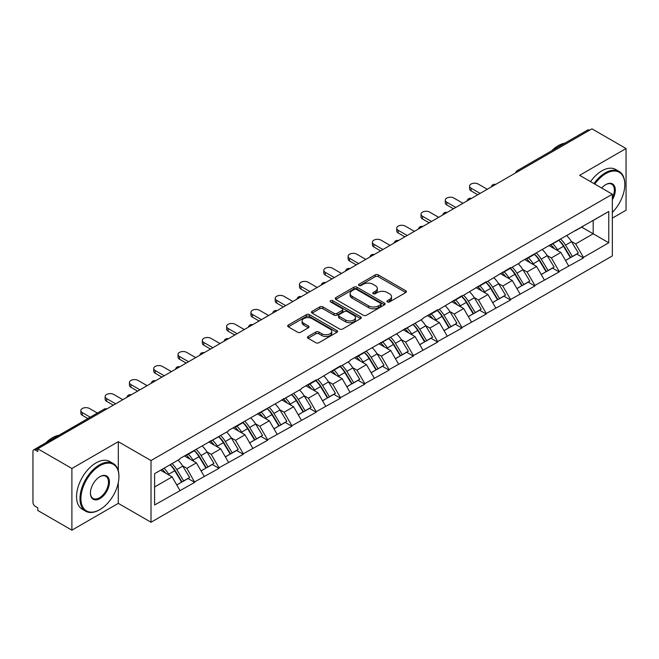 <?xml version="1.0" encoding="UTF-8"?>
<svg xmlns="http://www.w3.org/2000/svg" width="659" height="659" viewBox="0 0 659 659"><rect width="100%" height="100%" fill="white"/><g stroke="black" fill="none" stroke-linecap="round" stroke-linejoin="round"><path stroke-width="0.99" d="M387.401 301.921A1.516 0.873 0 0 0 389.543 301.921L405.787 292.538A2.158 1.252 0 0 0 406.422 291.657A2.158 1.252 0 0 0 405.787 290.776L378.274 274.885A2.158 1.252 0 0 0 375.21 274.885L358.966 284.268A1.516 0.873 0 0 0 358.529 284.886A1.516 0.873 0 0 0 358.966 285.504A1.516 0.873 0 0 0 361.107 285.504L363.216 284.293A6.92 3.995 0 0 1 372.994 284.293L375.292 285.611A6.92 3.995 0 0 1 377.319 288.436A6.92 3.995 0 0 1 375.292 291.262L373.183 292.472A1.516 0.873 0 0 0 372.747 293.09A1.516 0.873 0 0 0 373.183 293.708A1.516 0.873 0 0 0 375.325 293.708L377.426 292.497A6.92 3.995 0 0 1 387.212 292.497L389.51 293.823A6.92 3.995 0 0 1 391.537 296.649A6.92 3.995 0 0 1 389.51 299.474L387.401 300.685A1.516 0.873 0 0 0 386.965 301.303A1.516 0.873 0 0 0 387.401 301.921L387.401 300.685M308.099 336.494A2.158 1.252 0 0 0 307.465 337.383A2.158 1.252 0 0 0 308.099 338.265L315.818 342.721A2.158 1.252 0 0 0 318.874 342.721L336.914 332.301A2.158 1.252 0 0 0 337.548 331.419A2.158 1.252 0 0 0 336.914 330.538L309.401 314.648A2.158 1.252 0 0 0 306.344 314.648L288.304 325.068A2.158 1.252 0 0 0 287.67 325.95A2.158 1.252 0 0 0 288.304 326.831L297.629 332.218A2.158 1.252 0 0 0 300.685 332.218L308.404 327.762A2.158 1.252 0 0 0 309.038 326.88A2.158 1.252 0 0 0 308.404 325.991L303.783 323.322A5.783 3.336 0 0 1 302.086 320.966A5.783 3.336 0 0 1 305.652 317.877A5.783 3.336 0 0 1 311.962 318.602L330.077 329.063A5.783 3.336 0 0 1 331.765 331.419A5.783 3.336 0 0 1 328.198 334.508A5.783 3.336 0 0 1 321.897 333.784L318.874 332.037A2.158 1.252 0 0 0 315.818 332.037L308.099 336.494L308.099 338.265M118.299 441.678L71.889 468.475L37.777 448.779L591.939 128.834L626.05 148.53L579.64 175.327L612.343 194.216L151.01 460.559L118.299 441.678L118.299 470.839M363.364 315.266A2.158 1.252 0 0 0 366.42 315.266L384.461 304.853A2.158 1.252 0 0 0 385.095 303.972A2.158 1.252 0 0 0 384.461 303.091L356.947 287.2A2.158 1.252 0 0 0 353.883 287.2L335.843 297.613A2.158 1.252 0 0 0 335.217 298.502A2.158 1.252 0 0 0 335.843 299.384L363.364 315.266M331.18 302.25A1.516 0.873 0 0 1 332.713 302.456L360.662 318.594L342.647 328.998A2.158 1.252 0 0 1 339.591 328.998L312.078 313.107L312.078 311.345A2.158 1.252 0 0 0 311.443 312.226A2.158 1.252 0 0 0 312.078 313.107M312.078 311.345L319.796 306.888A2.158 1.252 0 0 1 322.852 306.888L334.014 313.33A2.158 1.252 0 0 0 337.07 313.33L342.194 310.373A2.158 1.252 0 0 0 342.828 309.491A2.158 1.252 0 0 0 342.194 308.61L330.571 301.896A1.516 0.873 0 0 1 330.126 301.278A1.516 0.873 0 0 1 331.065 300.471A1.516 0.873 0 0 1 332.713 300.661L360.687 316.814A2.158 1.252 0 0 1 361.321 317.696A2.158 1.252 0 0 1 360.687 318.577L360.687 316.814M71.889 468.475L71.889 530.165L118.299 503.361L151.01 522.249L151.01 460.559M151.01 522.249L612.343 255.898L612.343 194.216M170.121 464.727A14.762 8.518 -120 0 1 175.17 470.633L182.049 481.993L188.046 478.525L194.702 482.372L186.909 468.343L182.592 465.847M194.702 482.372L154.593 504.983L154.593 473.689L179.899 459.076L179.899 458.54L228.492 431.019L228.492 430.484L301.385 388.942L301.385 388.398L316.18 379.856L316.18 380.4L340.481 365.827L340.481 366.371L349.978 360.885L349.978 360.341L422.872 318.799L422.872 318.256L437.667 309.714L437.667 310.257L461.967 295.685L461.967 296.229L486.26 281.665L486.26 282.2L510.56 267.636L510.56 268.172L520.058 262.686L520.058 262.15L608.759 211.473L608.759 242.767L583.454 257.381L575.661 243.896L571.353 241.4M558.873 240.28A14.762 8.518 -120 0 1 563.923 246.186L570.801 257.545L576.798 254.077L583.454 257.924L583.454 257.381M583.454 257.924L559.153 271.409L551.369 257.924L547.052 255.428M534.573 254.308A14.762 8.518 -120 0 1 539.63 260.214L546.509 271.574L552.506 268.106L559.153 271.953L559.153 271.409M559.153 271.953L534.861 285.438L527.068 271.953L522.752 269.457M510.28 268.337A14.762 8.518 -120 0 1 515.33 274.243L522.208 285.602L528.205 282.134L534.861 285.981L534.861 285.438M534.861 285.981L510.56 299.466L502.776 285.981L498.459 283.485M485.98 282.365A14.762 8.518 -120 0 1 491.037 288.271L497.907 299.631L503.904 296.163L510.56 300.01L510.56 299.466M510.56 300.01L486.26 313.495L478.475 300.01L474.159 297.514M461.687 296.393A14.762 8.518 -120 0 1 466.737 302.3L473.615 313.651L479.612 310.191L486.26 314.03L486.26 313.495M486.26 314.03L461.967 327.523L454.183 314.03L449.866 311.542M437.387 310.422A14.762 8.518 -120 0 1 442.436 316.328L449.314 327.68L455.311 324.22L461.967 328.058L461.967 327.523M461.967 328.058L437.667 341.551L429.882 328.058L425.566 325.571M413.086 324.45A14.762 8.518 -120 0 1 418.144 330.357L425.022 341.708L431.019 338.248L437.667 342.087L437.667 341.551M437.667 342.087L413.374 355.58L405.582 342.087L401.273 339.599M388.794 338.479A14.762 8.518 -120 0 1 393.843 344.385L400.721 355.736L406.718 352.277L413.374 356.115L413.374 355.58M413.374 356.115L389.074 369.608L381.289 356.115L376.973 353.628M364.493 352.499A14.762 8.518 -120 0 1 369.551 358.414L376.429 369.765L382.426 366.305L389.074 370.144L389.074 369.608M389.074 370.144L364.781 383.637L356.989 370.144L352.672 367.656M340.201 366.528A14.762 8.518 -120 0 1 345.25 372.434L352.128 383.793L358.125 380.334L364.781 384.172L364.781 383.637M364.781 384.172L340.481 397.657L332.696 384.172L328.38 381.685M315.9 380.556A14.762 8.518 -120 0 1 320.949 386.462L327.828 397.822L333.825 394.362L340.481 398.201L340.481 397.657M340.481 398.201L316.18 411.686L308.396 398.201L304.079 395.713M291.608 394.584A14.762 8.518 -120 0 1 296.657 400.491L303.535 411.85L309.532 408.391L316.18 412.229L316.18 411.686M316.18 412.229L291.888 425.714L284.095 412.229L279.787 409.741M267.307 408.613A14.762 8.518 -120 0 1 272.356 414.519L279.235 425.879L285.232 422.419L291.888 426.258L291.888 425.714M291.888 426.258L267.587 439.742L259.803 426.258L255.486 423.762M243.006 422.641A14.762 8.518 -120 0 1 248.064 428.548L254.942 439.907L260.939 436.439L267.587 440.286L267.587 439.742M267.587 440.286L243.295 453.771L235.502 440.286L231.194 437.79M218.714 436.67A14.762 8.518 -120 0 1 223.763 442.576L230.642 453.936L236.639 450.468L243.295 454.315L243.295 453.771M243.295 454.315L218.994 467.799L211.209 454.315L206.893 451.819M194.413 450.698A14.762 8.518 -120 0 1 199.471 456.605L206.349 467.964L212.338 464.496L218.994 468.343L218.994 467.799M218.994 468.343L194.702 481.828M186.439 454.759L186.909 455.031L194.702 450.534M186.909 468.343L196.407 462.857L184.421 455.929M204.199 476.342L196.407 462.857M210.74 440.731L211.209 441.003L218.994 436.505M211.209 454.315L220.707 448.828L208.714 441.901M228.492 462.313L220.707 448.828M235.041 426.702L235.502 426.974L243.295 422.477M235.502 440.286L245.008 434.8L233.014 427.872M252.792 448.285L245.008 434.8M259.333 412.674L259.803 412.946L267.587 408.448M259.803 426.258L269.3 420.772L257.307 413.844M277.093 434.256L269.3 420.772M283.634 398.654L284.095 398.917L291.888 394.42M284.095 412.229L293.601 406.743L281.607 399.815M301.385 420.228L293.601 406.743M307.926 384.625L308.396 384.889L316.18 380.4M308.396 398.201L317.893 392.715L305.9 385.795M325.686 406.208L317.893 392.715M332.227 370.597L332.696 370.86L340.481 366.371M332.696 384.172L342.194 378.686L330.2 371.767M349.978 392.179L342.194 378.686M356.519 356.568L356.989 356.84L364.781 352.343M356.989 370.144L366.495 364.658L354.501 357.738M374.279 378.151L366.495 364.658M380.82 342.54L381.289 342.812L389.074 338.314M381.289 356.115L390.787 350.629L378.793 343.71M398.58 364.122L390.787 350.629M405.12 328.512L405.582 328.783L413.374 324.286M405.582 342.087L415.088 336.601L403.094 329.681M422.872 350.094L415.088 336.601M429.413 314.483L429.882 314.755L437.667 310.257M429.882 328.058L439.38 322.572L427.386 315.653M447.173 336.065L439.38 322.572M453.713 300.455L454.183 300.726L461.967 296.229M454.183 314.03L463.681 308.552L451.687 301.624M471.465 322.037L463.681 308.552M478.006 286.426L478.475 286.698L486.26 282.2M478.475 300.01L487.973 294.524L475.987 287.596M495.766 308.008L487.973 294.524M502.306 272.398L502.776 272.669L510.56 268.172M502.776 285.981L512.274 280.495L500.28 273.567M520.058 293.98L512.274 280.495M526.607 258.369L527.068 258.641L534.861 254.143M527.068 271.953L536.574 266.467L524.58 259.539M544.359 279.951L536.574 266.467M550.899 244.341L551.369 244.613L559.153 240.115M551.369 257.924L560.867 252.438L548.873 245.51M568.659 265.923L560.867 252.438M589.607 130.185L519.053 170.92M518.056 171.497A3.303 1.911 120 0 1 518.897 170.829A3.303 1.911 60 0 0 517.241 170.665L587.795 129.93A3.303 1.911 60 0 1 589.451 130.095M575.2 230.312L575.661 230.584L583.454 226.086M575.661 243.896L593.191 233.78L593.191 220.468L608.759 211.473M581.658 227.124L608.759 242.767M612.343 218.129L626.05 210.221L626.05 148.53M71.889 530.165L37.777 510.47L37.777 507.768L35.289 506.334A3.303 1.911 -120 0 1 32.95 502.282L32.95 451.39A3.303 1.911 -120 0 1 33.634 449.875A3.303 1.911 -120 0 1 35.289 450.039L37.777 451.481L37.777 448.779M154.593 487.001L172.114 476.885L160.59 470.229M179.899 490.37L172.114 476.885M563.585 246.45L564.351 246.894M539.284 260.478L540.059 260.923M514.992 274.506L515.758 274.951M490.691 288.535L491.466 288.98M466.391 302.563L467.165 303.008M442.098 316.592L442.873 317.037M417.798 330.62L418.572 331.065M393.505 344.649L394.271 345.094M369.205 358.677L369.979 359.122M344.912 372.706L345.678 373.151M320.612 386.726L321.386 387.171M296.311 400.754L297.085 401.199M272.019 414.783L272.785 415.228M247.718 428.811L248.492 429.256M223.426 442.84L224.192 443.285M199.125 456.868L199.899 457.313M174.824 470.897L175.599 471.342M118.299 503.361L118.299 482.586M388.011 302.135L389.51 301.27A6.92 3.995 0 0 0 391.537 298.445L391.537 296.649M377.319 288.436L377.319 290.232A6.92 3.995 0 0 1 375.292 293.057L373.793 293.922M405.787 290.776L405.787 292.538L378.274 276.689A2.158 1.252 0 0 0 375.21 276.689L359.575 285.718M384.461 303.091L384.461 304.853L356.947 288.996A2.158 1.252 0 0 0 353.883 288.996L335.876 299.4M380.638 304.59A1.516 0.873 0 0 0 381.083 303.972A1.516 0.873 0 0 0 380.638 303.354L356.486 289.408A1.516 0.873 0 0 0 354.344 289.408L352.128 290.685A6.92 3.995 0 0 0 350.102 293.51A6.92 3.995 0 0 0 352.128 296.336L368.636 305.867A6.92 3.995 0 0 0 378.423 305.867L380.638 304.59L380.638 306.386A1.516 0.873 0 0 0 381.083 305.768L381.083 303.972M350.102 293.51L350.102 295.314A6.92 3.995 0 0 0 352.128 298.132L352.128 296.336M380.638 306.386L378.423 307.671A6.92 3.995 0 0 1 368.636 307.671L352.128 298.132M312.102 313.124L319.796 308.684L319.796 306.888M342.828 309.491L342.828 311.287A2.158 1.252 0 0 1 342.194 312.168L337.07 315.126A2.158 1.252 0 0 1 334.014 315.126L322.852 308.684A2.158 1.252 0 0 0 319.796 308.684M345.596 320.01A5.783 3.336 0 0 0 351.898 320.735A5.783 3.336 0 0 0 355.465 317.654A5.783 3.336 0 0 0 353.768 315.29L347.392 311.608A2.158 1.252 0 0 0 344.327 311.608L339.212 314.565A2.158 1.252 0 0 0 338.578 315.447A2.158 1.252 0 0 0 339.212 316.328L345.596 320.01L345.596 321.814A5.783 3.336 0 0 0 351.898 322.539A5.783 3.336 0 0 0 355.465 319.45L355.465 317.654M338.578 315.447L338.578 317.243A2.158 1.252 0 0 0 339.212 318.124L339.212 316.328M345.596 321.814L339.212 318.124M331.765 331.419L331.765 333.223A5.783 3.336 0 0 1 328.198 336.304A5.783 3.336 0 0 1 321.897 335.579L318.874 333.841A2.158 1.252 0 0 0 315.818 333.841L308.124 338.281M302.086 320.966L302.086 322.762A5.783 3.336 0 0 0 303.783 325.126L303.783 323.322M308.379 327.778L303.783 325.126M336.889 332.317L309.401 316.452A2.158 1.252 0 0 0 306.344 316.452L288.329 326.848M471.078 188.186L471.078 190.888A5.066 2.924 180 0 1 469.595 188.82L469.595 186.118A5.066 2.924 0 0 0 471.078 188.186L480.114 193.4M487.273 189.265L478.245 184.05A5.066 2.924 0 0 0 472.717 183.416A5.066 2.924 0 0 0 469.595 186.118M566.781 235.716A18.065 10.429 60 0 1 571.51 241.672L565.513 245.132A18.065 10.429 -120 0 0 560.784 239.176M565.513 245.132L572.391 256.483L578.388 253.023L571.51 241.672M570.801 257.545L572.391 256.483M576.798 254.077L578.388 253.023M550.454 244.596A14.762 8.518 60 0 1 554.524 248.773M552.761 243.805A18.065 10.429 60 0 1 557.498 249.761L558.173 250.881M565.562 260.569L570.373 257.653L563.494 246.301A18.065 10.429 -120 0 0 558.758 240.346M570.373 257.653L565.504 260.462M471.078 190.888L477.775 194.751M446.777 202.214L446.777 204.916A5.066 2.924 180 0 1 445.295 202.848L445.295 200.147A5.066 2.924 0 0 0 446.777 202.214L455.814 207.428M462.98 203.293L453.944 198.079A5.066 2.924 0 0 0 448.425 197.445A5.066 2.924 0 0 0 445.295 200.147M542.481 249.745A18.065 10.429 60 0 1 547.217 255.692L541.22 259.16A18.065 10.429 -120 0 0 536.484 253.204M541.22 259.16L548.099 270.511L554.095 267.052L547.217 255.692M546.509 271.574L548.099 270.511M552.506 268.106L554.095 267.052M526.162 258.625A14.762 8.518 60 0 1 530.231 262.801M528.46 257.834A18.065 10.429 60 0 1 533.197 263.789L533.872 264.91M541.27 274.597L546.072 271.681L539.194 260.33A18.065 10.429 -120 0 0 534.457 254.374M546.072 271.681L541.204 274.49M446.777 204.916L453.474 208.779M422.485 216.243L422.485 218.945A5.066 2.924 180 0 1 421.002 216.869L421.002 214.175A5.066 2.924 0 0 0 422.485 216.243L431.513 221.457M438.68 217.322L429.652 212.107A5.066 2.924 0 0 0 424.124 211.473A5.066 2.924 0 0 0 421.002 214.175M518.188 263.773A18.065 10.429 60 0 1 522.916 269.72L516.92 273.188A18.065 10.429 -120 0 0 512.191 267.233M516.92 273.188L523.798 284.54L529.795 281.08L522.916 269.72M522.208 285.602L523.798 284.54M528.205 282.134L529.795 281.08M501.861 272.653A14.762 8.518 60 0 1 505.931 276.829M504.168 271.862A18.065 10.429 60 0 1 508.896 277.818L509.58 278.938M516.969 288.626L521.771 285.709L514.893 274.358A18.065 10.429 -120 0 0 510.165 268.402M521.771 285.709L516.911 288.518M422.485 218.945L429.182 222.808M398.184 230.271L398.184 232.965A5.066 2.924 180 0 1 396.702 230.897L396.702 228.203A5.066 2.924 0 0 0 398.184 230.271L407.221 235.485M414.387 231.35L405.351 226.136A5.066 2.924 0 0 0 399.832 225.502A5.066 2.924 0 0 0 396.702 228.203M493.888 277.801A18.065 10.429 60 0 1 498.624 283.749L492.627 287.217A18.065 10.429 -120 0 0 487.891 281.261M492.627 287.217L499.506 298.568L505.502 295.108L498.624 283.749M497.907 299.631L499.506 298.568M503.904 296.163L505.502 295.108M477.561 286.681A14.762 8.518 60 0 1 481.638 290.858M479.867 285.891A18.065 10.429 60 0 1 484.604 291.846L485.279 292.967M492.668 302.654L497.479 299.738L490.601 288.378A18.065 10.429 -120 0 0 485.864 282.431M497.479 299.738L492.611 302.547M398.184 232.965L404.881 236.836M373.892 244.3L373.892 246.993A5.066 2.924 180 0 1 372.409 244.926L372.409 242.232A5.066 2.924 0 0 0 373.892 244.3L382.92 249.514M390.087 245.379L381.05 240.164A5.066 2.924 0 0 0 375.531 239.53A5.066 2.924 0 0 0 372.409 242.232M469.587 291.83A18.065 10.429 60 0 1 474.323 297.777L468.327 301.245A18.065 10.429 -120 0 0 463.59 295.29M468.327 301.245L475.205 312.597L481.202 309.137L474.323 297.777M473.615 313.651L475.205 312.597M479.612 310.191L481.202 309.137M453.268 300.71A14.762 8.518 60 0 1 457.338 304.886M455.575 299.919A18.065 10.429 60 0 1 460.303 305.875L460.987 306.995M468.376 316.682L473.178 313.766L466.3 302.407A18.065 10.429 -120 0 0 461.572 296.459M473.178 313.766L468.318 316.575M373.892 246.993L380.589 250.865M349.591 258.328L349.591 261.022A5.066 2.924 180 0 1 348.109 258.954L348.109 256.26A5.066 2.924 0 0 0 349.591 258.328L358.628 263.542M365.786 259.407L356.758 254.193A5.066 2.924 0 0 0 351.239 253.558A5.066 2.924 0 0 0 348.109 256.26M445.295 305.858A18.065 10.429 60 0 1 450.023 311.806L444.026 315.266A18.065 10.429 -120 0 0 439.298 309.318M444.026 315.266L450.904 326.625L456.901 323.165L450.023 311.806M449.314 327.68L450.904 326.625M455.311 324.22L456.901 323.165M428.968 314.738A14.762 8.518 60 0 1 433.037 318.915M431.274 313.948A18.065 10.429 60 0 1 436.011 319.903L436.686 321.024M444.075 330.711L448.886 327.795L442.008 316.435A18.065 10.429 -120 0 0 437.271 310.488M448.886 327.795L444.018 330.604M349.591 261.022L356.288 264.893M612.343 212.387A26.871 15.511 120 0 0 624.806 184.594A26.871 15.511 120 0 0 605.802 173.622A26.871 15.511 120 0 0 594.772 184.067M593.965 183.606A27.53 15.898 -60 0 1 605.333 172.815A27.53 15.898 -60 0 1 619.098 171.447A27.53 15.898 -60 0 1 624.806 184.05A27.53 15.898 -60 0 1 624.806 184.322M601.683 188.054A13.435 7.76 -60 0 1 605.802 184.594L605.802 184.594A13.435 7.76 -60 0 1 614.625 186.398A13.435 7.76 -60 0 1 612.343 199.743M612.343 197.824A12.776 7.373 120 0 0 611.725 184.223A12.776 7.373 120 0 0 605.563 184.734M551.748 150.746A27.53 15.898 -60 0 1 558.297 145.655A27.53 15.898 -60 0 1 564.845 143.184M590.538 181.62A27.53 15.898 -60 0 1 601.906 170.829A27.53 15.898 -60 0 1 615.679 169.47L619.098 171.447M99.46 509.835L99.921 509.572A26.871 15.511 120 0 0 118.925 476.655A26.871 15.511 120 0 0 99.921 465.691A26.871 15.511 120 0 0 80.925 498.599A26.871 15.511 120 0 0 99.921 509.572L99.46 509.835A27.53 15.898 -60 0 1 85.686 511.203A27.53 15.898 -60 0 1 81.469 489.143A27.53 15.898 -60 0 1 99.46 464.875A27.53 15.898 -60 0 1 113.224 463.516A27.53 15.898 -60 0 1 118.925 476.119A27.53 15.898 -60 0 1 118.925 476.391M99.921 476.655L99.921 476.655A13.435 7.76 -60 0 1 109.427 482.141A13.435 7.76 -60 0 1 99.921 498.599A13.435 7.76 -60 0 1 90.423 493.113A13.435 7.76 -60 0 1 99.921 476.655L99.921 476.655M90.423 492.841A12.776 7.373 120 0 0 93.067 498.418A12.776 7.373 120 0 0 99.46 497.792A12.776 7.373 120 0 0 107.804 486.531A12.776 7.373 120 0 0 105.844 476.292A12.776 7.373 120 0 0 99.69 476.795M45.866 442.815A27.53 15.898 -60 0 1 52.415 437.724A27.53 15.898 -60 0 1 58.972 435.253M85.686 511.203L82.26 509.226A27.53 15.898 -60 0 1 78.042 487.158A27.53 15.898 -60 0 1 96.033 462.898A27.53 15.898 -60 0 1 109.798 461.539L113.224 463.516M325.291 272.356L325.291 275.05A5.066 2.924 180 0 1 323.808 272.983L323.808 270.289A5.066 2.924 0 0 0 325.291 272.356L334.327 277.571M341.494 273.436L332.457 268.221A5.066 2.924 0 0 0 326.938 267.587A5.066 2.924 0 0 0 323.808 270.289M420.994 319.879A18.065 10.429 60 0 1 425.73 325.834L419.734 329.294A18.065 10.429 -120 0 0 414.997 323.347M419.734 329.294L426.612 340.654L432.609 337.194L425.73 325.834M425.022 341.708L426.612 340.654M431.019 338.248L432.609 337.194M404.675 328.767A14.762 8.518 60 0 1 408.745 332.943M406.982 327.976A18.065 10.429 60 0 1 411.71 333.932L412.386 335.044M419.783 344.739L424.585 341.823L417.707 330.464A18.065 10.429 -120 0 0 412.971 324.516M424.585 341.823L419.717 344.632M325.291 275.05L331.988 278.922M300.998 286.385L300.998 289.079A5.066 2.924 180 0 1 299.516 287.011L299.516 284.317A5.066 2.924 0 0 0 300.998 286.385L310.035 291.599M317.193 287.464L308.165 282.25A5.066 2.924 0 0 0 302.638 281.615A5.066 2.924 0 0 0 299.516 284.317M396.702 333.907A18.065 10.429 60 0 1 401.43 339.863L395.433 343.323A18.065 10.429 -120 0 0 390.705 337.375M395.433 343.323L402.311 354.682L408.308 351.222L401.43 339.863M400.721 355.736L402.311 354.682M406.718 352.277L408.308 351.222M380.375 342.795A14.762 8.518 60 0 1 384.444 346.972M382.681 342.005A18.065 10.429 60 0 1 387.418 347.952L388.093 349.072M395.482 358.76L400.285 355.852L393.415 344.492A18.065 10.429 -120 0 0 388.678 338.545M400.285 355.852L395.425 358.661M300.998 289.079L307.695 292.95M276.698 300.413L276.698 303.107A5.066 2.924 180 0 1 275.215 301.039L275.215 298.346A5.066 2.924 0 0 0 276.698 300.413L285.734 305.628M292.901 301.493L283.864 296.27A5.066 2.924 0 0 0 278.345 295.636A5.066 2.924 0 0 0 275.215 298.346M372.401 347.936A18.065 10.429 60 0 1 377.137 353.891L371.141 357.351A18.065 10.429 -120 0 0 366.404 351.404M371.141 357.351L378.019 368.711L384.016 365.251L377.137 353.891M376.429 369.765L378.019 368.711M382.426 366.305L384.016 365.251M356.082 356.824A14.762 8.518 60 0 1 360.152 361M358.381 356.033A18.065 10.429 60 0 1 363.117 361.98L363.793 363.101M371.182 372.788L375.992 369.88L369.114 358.521A18.065 10.429 -120 0 0 364.378 352.573M375.992 369.88L371.124 372.689M276.698 303.107L283.395 306.97M252.405 314.442L252.405 317.136A5.066 2.924 180 0 1 250.922 315.068L250.922 312.366A5.066 2.924 0 0 0 252.405 314.442L261.434 319.656M268.6 315.521L259.572 310.298A5.066 2.924 0 0 0 254.044 309.664A5.066 2.924 0 0 0 250.922 312.366M348.1 361.964A18.065 10.429 60 0 1 352.837 367.92L346.84 371.379A18.065 10.429 -120 0 0 342.112 365.432M346.84 371.379L353.718 382.739L359.715 379.271L352.837 367.92M352.128 383.793L353.718 382.739M358.125 380.334L359.715 379.271M331.782 370.852A14.762 8.518 60 0 1 335.851 375.029M334.088 370.061A18.065 10.429 60 0 1 338.817 376.009L339.5 377.129M346.889 386.817L351.692 383.909L344.814 372.549A18.065 10.429 -120 0 0 340.085 366.593M351.692 383.909L346.832 386.718M252.405 317.136L259.102 320.999M228.105 328.462L228.105 331.164A5.066 2.924 180 0 1 226.622 329.096L226.622 326.394A5.066 2.924 0 0 0 228.105 328.462L237.141 333.685M244.308 329.541L235.271 324.327A5.066 2.924 0 0 0 229.752 323.693A5.066 2.924 0 0 0 226.622 326.394M323.808 375.992A18.065 10.429 60 0 1 328.544 381.948L322.548 385.408A18.065 10.429 -120 0 0 317.811 379.452M322.548 385.408L329.426 396.767L335.415 393.299L328.544 381.948M327.828 397.822L329.426 396.767M333.825 394.362L335.415 393.299M307.481 384.881A14.762 8.518 60 0 1 311.559 389.057M309.788 384.09A18.065 10.429 60 0 1 314.524 390.037L315.2 391.158M322.589 400.845L327.399 397.937L320.521 386.578A18.065 10.429 -120 0 0 315.785 380.622M327.399 397.937L322.531 400.746M228.105 331.164L234.802 335.027M203.812 342.491L203.812 345.192A5.066 2.924 180 0 1 202.321 343.125L202.321 340.423A5.066 2.924 0 0 0 203.812 342.491L212.841 347.705M220.007 343.57L210.971 338.355A5.066 2.924 0 0 0 205.451 337.721A5.066 2.924 0 0 0 202.321 340.423M299.507 390.021A18.065 10.429 60 0 1 304.244 395.977L298.247 399.436A18.065 10.429 -120 0 0 293.51 393.481M298.247 399.436L305.125 410.796L311.122 407.328L304.244 395.977M303.535 411.85L305.125 410.796M309.532 408.391L311.122 407.328M283.189 398.909A14.762 8.518 60 0 1 287.258 403.086M285.495 398.118A18.065 10.429 60 0 1 290.224 404.066L290.907 405.186M298.296 414.873L303.099 411.957L296.221 400.606A18.065 10.429 -120 0 0 291.492 394.65M303.099 411.957L298.23 414.775M203.812 345.192L210.509 349.056M179.512 356.519L179.512 359.221A5.066 2.924 180 0 1 178.029 357.153L178.029 354.451A5.066 2.924 0 0 0 179.512 356.519L188.548 361.733M195.707 357.598L186.678 352.384A5.066 2.924 0 0 0 181.159 351.749A5.066 2.924 0 0 0 178.029 354.451M275.215 404.049A18.065 10.429 60 0 1 279.943 410.005L273.946 413.465A18.065 10.429 -120 0 0 269.218 407.509M273.946 413.465L280.825 424.824L286.822 421.356L279.943 410.005M279.235 425.879L280.825 424.824M285.232 422.419L286.822 421.356M258.888 412.938A14.762 8.518 60 0 1 262.957 417.106M261.195 412.147A18.065 10.429 60 0 1 265.931 418.094L266.607 419.215M273.996 428.902L278.806 425.986L271.928 414.635A18.065 10.429 -120 0 0 267.192 408.679M278.806 425.986L273.938 428.795M179.512 359.221L186.209 363.084M155.211 370.547L155.211 373.249A5.066 2.924 180 0 1 153.728 371.182L153.728 368.48A5.066 2.924 0 0 0 155.211 370.547L164.248 375.762M171.414 371.627L162.378 366.412A5.066 2.924 0 0 0 156.858 365.778A5.066 2.924 0 0 0 153.728 368.48M250.914 418.078A18.065 10.429 60 0 1 255.651 424.034L249.654 427.493A18.065 10.429 -120 0 0 244.917 421.538M249.654 427.493L256.532 438.845L262.529 435.385L255.651 424.034M254.942 439.907L256.532 438.845M260.939 436.439L262.529 435.385M234.596 426.966A14.762 8.518 60 0 1 238.665 431.134M236.902 426.167A18.065 10.429 60 0 1 241.631 432.123L242.306 433.243M249.703 442.93L254.506 440.014L247.627 428.663A18.065 10.429 -120 0 0 242.891 422.707M254.506 440.014L249.637 442.823M155.211 373.249L161.908 377.113M130.919 384.576L130.919 387.278A5.066 2.924 180 0 1 129.436 385.21L129.436 382.508A5.066 2.924 0 0 0 130.919 384.576L139.947 389.79M147.114 385.655L138.085 380.441A5.066 2.924 0 0 0 132.558 379.806A5.066 2.924 0 0 0 129.436 382.508M226.622 432.106A18.065 10.429 60 0 1 231.35 438.054L225.353 441.522A18.065 10.429 -120 0 0 220.625 435.566M225.353 441.522L232.232 452.873L238.228 449.413L231.35 438.054M230.642 453.936L232.232 452.873M236.639 450.468L238.228 449.413M210.295 440.986A14.762 8.518 60 0 1 214.364 445.163M212.602 440.196A18.065 10.429 60 0 1 217.338 446.151L218.014 447.272M225.403 456.959L230.205 454.043L223.327 442.691A18.065 10.429 -120 0 0 218.599 436.736M230.205 454.043L225.345 456.852M130.919 387.278L137.616 391.141M106.618 398.604L106.618 401.306A5.066 2.924 180 0 1 105.135 399.239L105.135 396.537A5.066 2.924 0 0 0 106.618 398.604L115.654 403.819M122.821 399.683L113.785 394.469A5.066 2.924 0 0 0 108.265 393.835A5.066 2.924 0 0 0 105.135 396.537M202.321 446.135A18.065 10.429 60 0 1 207.058 452.082L201.061 455.55A18.065 10.429 -120 0 0 196.324 449.595M201.061 455.55L207.939 466.901L213.936 463.442L207.058 452.082M206.349 467.964L207.939 466.901M212.338 464.496L213.936 463.442M185.995 455.015A14.762 8.518 60 0 1 190.072 459.191M188.301 454.224A18.065 10.429 60 0 1 193.038 460.18L193.713 461.3M201.102 470.987L205.913 468.071L199.034 456.72A18.065 10.429 -120 0 0 194.298 450.764M205.913 468.071L201.044 470.88M106.618 401.306L113.315 405.17M82.326 412.633L82.326 415.327A5.066 2.924 180 0 1 80.843 413.259L80.843 410.565A5.066 2.924 0 0 0 82.326 412.633L90.234 417.196M97.4 413.061L89.484 408.498A5.066 2.924 0 0 0 83.965 407.863A5.066 2.924 0 0 0 80.843 410.565M178.021 460.163A18.065 10.429 60 0 1 182.757 466.111L176.76 469.579A18.065 10.429 -120 0 0 172.024 463.623M176.76 469.579L183.639 480.93L189.635 477.47L182.757 466.111M182.049 481.993L183.639 480.93M188.046 478.525L189.635 477.47M162.098 469.356A14.762 8.518 60 0 1 165.771 473.22M164.009 468.252A18.065 10.429 60 0 1 168.737 474.208L169.421 475.328M176.81 485.016L181.612 482.1L174.734 470.748A18.065 10.429 -120 0 0 170.006 464.793M181.612 482.1L176.752 484.909M82.326 415.327L87.894 418.547M106 409.396L35.289 450.039M106.684 409A3.303 1.911 -60 0 0 105.844 409.305A3.303 1.911 -120 0 0 104.188 409.14L33.634 449.875M493.756 185.525A3.303 1.911 120 0 1 494.596 184.858A3.303 1.911 -60 0 1 495.436 184.553M469.463 199.553A3.303 1.911 120 0 1 470.295 198.886A3.303 1.911 -60 0 1 471.136 198.581M445.163 213.582A3.303 1.911 120 0 1 446.003 212.915A3.303 1.911 -60 0 1 446.843 212.61M420.862 227.61A3.303 1.911 120 0 1 421.702 226.943A3.303 1.911 -60 0 1 422.543 226.638M396.57 241.639A3.303 1.911 120 0 1 397.41 240.972A3.303 1.911 -60 0 1 398.25 240.667M372.269 255.667A3.303 1.911 120 0 1 373.109 255A3.303 1.911 -60 0 1 373.95 254.695M347.977 269.688A3.303 1.911 120 0 1 348.817 269.029A3.303 1.911 -60 0 1 349.649 268.724M323.676 283.716A3.303 1.911 120 0 1 324.516 283.057A3.303 1.911 -60 0 1 325.357 282.752M299.384 297.744A3.303 1.911 120 0 1 300.216 297.085A3.303 1.911 -60 0 1 301.056 296.781M275.083 311.773A3.303 1.911 120 0 1 275.923 311.114A3.303 1.911 -60 0 1 276.764 310.809M250.782 325.801A3.303 1.911 120 0 1 251.623 325.142A3.303 1.911 -60 0 1 252.463 324.838M226.49 339.83A3.303 1.911 120 0 1 227.33 339.163A3.303 1.911 -60 0 1 228.162 338.858M202.189 353.858A3.303 1.911 120 0 1 203.03 353.191A3.303 1.911 -60 0 1 203.87 352.886M177.897 367.887A3.303 1.911 120 0 1 178.729 367.22A3.303 1.911 -60 0 1 179.569 366.915M153.596 381.915A3.303 1.911 120 0 1 154.437 381.248A3.303 1.911 -60 0 1 155.277 380.943M129.304 395.944A3.303 1.911 120 0 1 130.136 395.276A3.303 1.911 -60 0 1 130.976 394.972M389.51 301.27L389.51 299.474M373.183 293.708L373.183 292.472M375.292 293.057L375.292 291.262M358.966 285.504L358.966 284.268M375.21 276.689L375.21 274.885M378.274 276.689L378.274 274.885M335.843 299.384L335.843 297.613M353.883 288.996L353.883 287.2M356.947 288.996L356.947 287.2M368.636 307.671L368.636 305.867M378.423 307.671L378.423 305.867M322.852 308.684L322.852 306.888M334.014 315.126L334.014 313.33M337.07 315.126L337.07 313.33M342.194 312.168L342.194 310.373M332.713 302.456L332.713 300.661M315.818 333.841L315.818 332.037M318.874 333.841L318.874 332.037M321.897 335.579L321.897 333.784M308.404 327.762L308.404 325.991M288.304 326.831L288.304 325.068M306.344 316.452L306.344 314.648M309.401 316.452L309.401 314.648M336.914 332.301L336.914 330.538M563.494 246.301L557.498 249.761M539.194 260.33L533.197 263.789M514.893 274.358L508.896 277.818M490.601 288.378L484.604 291.846M466.3 302.407L460.303 305.875M442.008 316.435L436.011 319.903M417.707 330.464L411.71 333.932M393.415 344.492L387.418 347.952M369.114 358.521L363.117 361.98M344.814 372.549L338.817 376.009M320.521 386.578L314.524 390.037M296.221 400.606L290.224 404.066M271.928 414.635L265.931 418.094M247.627 428.663L241.631 432.123M223.327 442.691L217.338 446.151M199.034 456.72L193.038 460.18M174.734 470.748L168.737 474.208M517.241 170.665A3.303 3.303 0 0 0 515.651 172.88M495.659 184.429A3.303 3.303 0 0 0 491.359 186.909M471.358 198.458A3.303 3.303 0 0 0 467.058 200.937M447.057 212.486A3.303 3.303 0 0 0 442.766 214.966M422.765 226.515A3.303 3.303 0 0 0 418.465 228.994M398.464 240.543A3.303 3.303 0 0 0 394.164 243.023M374.172 254.563A3.303 3.303 0 0 0 369.872 257.051M349.871 268.592A3.303 3.303 0 0 0 345.571 271.08M325.579 282.62A3.303 3.303 0 0 0 321.279 285.108M301.278 296.649A3.303 3.303 0 0 0 296.978 299.137M276.978 310.677A3.303 3.303 0 0 0 272.678 313.157M252.685 324.706A3.303 3.303 0 0 0 248.385 327.185M228.385 338.734A3.303 3.303 0 0 0 224.085 341.214M204.092 352.763A3.303 3.303 0 0 0 199.792 355.242M179.792 366.791A3.303 3.303 0 0 0 175.492 369.271M155.499 380.82A3.303 3.303 0 0 0 151.199 383.299M131.199 394.848A3.303 3.303 0 0 0 126.899 397.328M106.898 408.877A3.303 3.303 0 0 0 104.188 409.14M624.806 184.594L624.806 184.05M118.925 476.655L118.925 476.119"/></g></svg>
